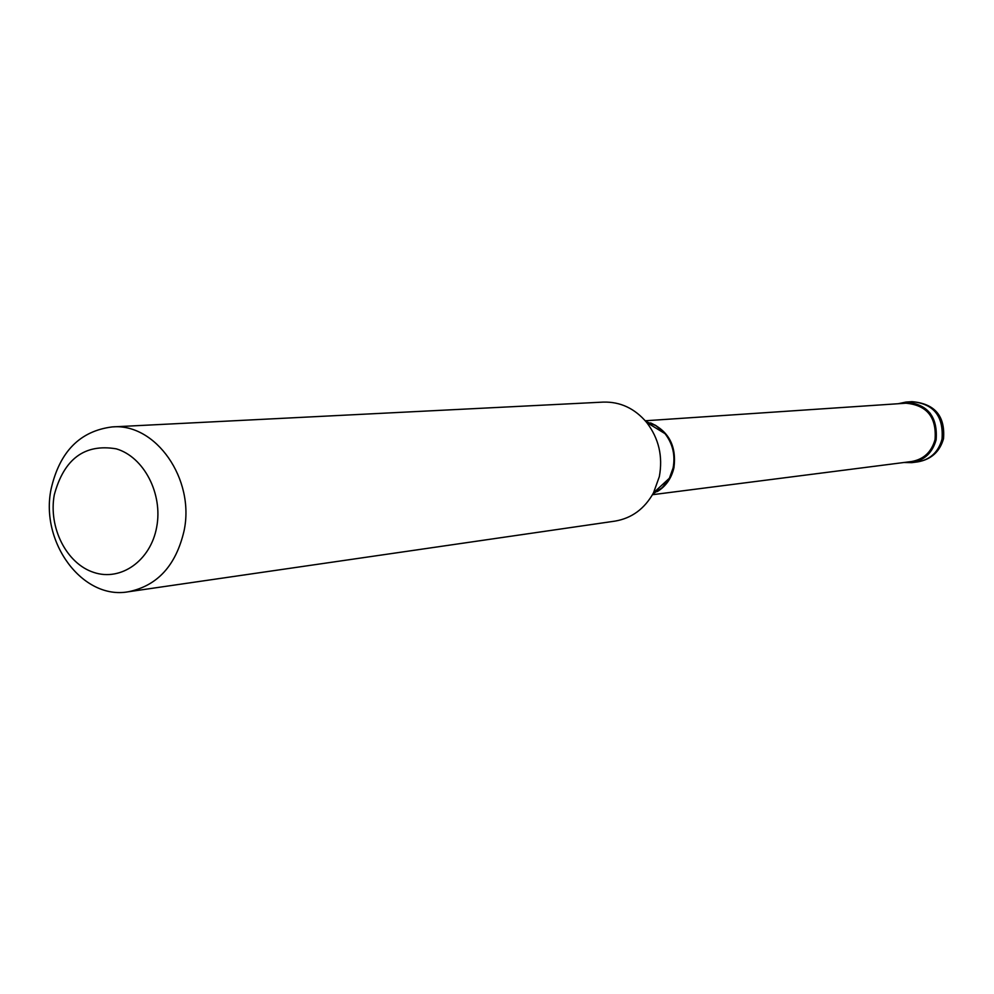 <?xml version="1.0" encoding="UTF-8"?>
<svg xmlns="http://www.w3.org/2000/svg" width="994" height="994" viewBox="0 0 994 994"><rect width="100%" height="100%" fill="white"/><g stroke="black" fill="none" stroke-linecap="round" stroke-linejoin="round"><path stroke-width="1.49" d="M903.894 462.508L911.833 462.645C924.42 460.346 932.509 452.73 936.124 439.808C937.851 416.722 927.787 404.148 905.919 402.073L898.154 403.738M652.474 494.701L911.66 461.514C923.774 459.315 931.577 451.984 935.056 439.522C936.721 417.294 927.029 405.192 905.956 403.204L645.255 420.773M653.083 493.633L660.339 489.396L665.843 483.805L669.384 478.238L673.087 468C675.46 455.202 672.776 443.759 665.036 433.657L646.622 422.4C658.823 438.354 663.06 456.445 659.32 476.673L653.505 492.838C644.559 508.853 631.712 518.284 614.938 521.129L128.276 591.778C157.375 585.864 175.975 565.549 184.064 530.846C195.159 479.096 155.66 422.848 112.185 426.923C79.967 430.998 59.603 451.711 51.092 489.06C39.946 542.376 82.589 600.115 128.276 591.778M657.295 491.57C665.93 486.277 671.484 478.325 673.944 467.702C676.665 446.231 668.875 431.297 650.598 422.922M54.285 494.85C48.246 527.503 66.511 563.673 93.771 572.42C120.933 581.639 150.678 560.616 156.679 527.131C163.078 493.782 143.881 456.867 116.261 448.841C84.664 443.523 64.001 458.868 54.285 494.85M646.063 421.704L655.357 425.208L663.967 432.365L656.313 425.83L645.839 421.456M112.185 426.923L603.308 402.098C620.318 401.651 634.756 408.422 646.622 422.4M930.235 413.218L929.291 413.815M911.97 401.663C934.758 403.589 945.282 415.939 943.53 438.689C939.777 451.723 931.216 459.439 917.847 461.862C930.359 459.588 938.423 452.022 942.014 439.162C943.741 416.225 933.726 403.726 911.97 401.663L905.919 402.073M652.921 493.919L662.339 487.607L669.384 478.238L653.505 492.838M917.847 461.862L911.833 462.645"/></g></svg>

